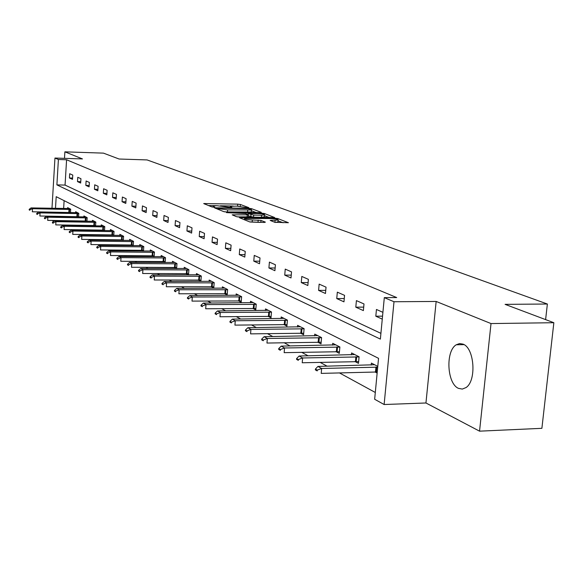 <?xml version="1.0" encoding="UTF-8"?>
<svg xmlns="http://www.w3.org/2000/svg" width="583" height="583" viewBox="0 0 583 583"><rect width="100%" height="100%" fill="white"/><g stroke="black" fill="none" stroke-linecap="round" stroke-linejoin="round"><path stroke-width="0.87" d="M248.11 207.847L248.832 207.657L240.364 204.473L237.762 204.137L203.7 203.554L211.891 206.929L213.742 207.169L214.58 207.096L213.108 206.018L216.905 205.704L231.006 207.504L231.83 207.439L230.307 206.353L236.764 206.105L248.11 207.847M463.062 344.145L459.615 343.555L456.278 344.772C445.361 350.908 446.972 383.687 458.471 388.358L462.304 389.087L466.021 387.564C476.726 380.765 474.445 347.978 463.062 344.145M274.753 222.291L288.417 222.713L277.785 218.552L275.023 218.188L239.467 217.714L249.626 221.89L264.325 222.451L265.389 222.138L260.973 220.425L252.337 219.966C247.09 219.689 244.496 219.186 244.576 218.45L270.417 218.552C275.672 218.829 278.259 219.339 278.186 220.068L270.162 220.374L274.753 222.291M553.85 322.712L541.891 428.323L479.547 431.165L491.017 323.565L553.85 322.712L505.089 304.355L547.371 304.02L147.069 159.924L119.107 159.021L103.461 153.132L64.881 151.835L82.465 158.926L54.955 158.044L58.402 159.509L66.586 159.764L396.702 297.563L384.306 297.636L393.999 301.739L384.124 404.522L374.658 399.268L378.542 358.334L56.194 196.682L55.494 208.364M491.017 323.565L436.157 301.455L393.999 301.739M260.237 212.613L261.257 212.336L251.521 208.67L248.875 208.328L214.362 207.774L223.777 211.636L226.474 211.993L260.237 212.613M264.405 213.516L274.644 217.517L239.212 217.029L236.45 216.665L232.172 214.828L248.438 214.865L245.538 213.604L226.466 212.613L261.701 213.167L264.405 213.516L264.332 214.464M64.881 151.835L64.487 158.35M545.615 319.615L547.371 304.02M66.586 159.764L65.056 185.088L380.918 333.345M69.435 177.975L72.503 179.36L72.766 175.082L69.69 173.719L69.435 177.975L72.584 178.055M77.503 181.612L80.673 183.047L80.942 178.704L77.765 177.298L77.503 181.612L80.753 181.699M85.832 185.372L89.104 186.851L89.381 182.435L86.102 180.985L85.832 185.372L89.192 185.452M94.439 189.256L97.82 190.779L98.112 186.298L94.716 184.796L94.439 189.256L97.915 189.337M103.329 193.264L106.835 194.846L107.126 190.291L103.621 188.739L103.329 193.264L106.929 193.352M112.534 197.418L116.155 199.051L116.462 194.416L112.832 192.813L112.534 197.418L116.257 197.499M122.051 201.711L125.797 203.409L126.117 198.694L122.364 197.032L122.051 201.711L125.906 201.791M131.904 206.163L135.788 207.912L136.116 203.117L132.232 201.397L131.904 206.163L135.905 206.236M142.121 210.769L146.144 212.584L146.479 207.701L142.449 205.923L142.121 210.769L146.267 210.842M152.702 215.542L156.878 217.43L157.228 212.46L153.045 210.609L152.702 215.542L157.009 215.615M163.685 220.498L168.021 222.451L168.385 217.393L164.042 215.477L163.685 220.498L168.152 220.571M175.089 225.643L179.586 227.676L179.965 222.524L175.454 220.527L175.089 225.643L179.732 225.708M186.932 230.985L191.61 233.098L191.996 227.844L187.311 225.774L186.932 230.985L191.756 231.05M199.24 236.538L204.108 238.739L204.509 233.382L199.641 231.225L199.24 236.538L204.269 236.596M212.052 242.324L217.116 244.605L217.539 239.147L212.467 236.902L212.052 242.324L217.291 242.375M225.388 248.336L230.664 250.719L231.101 245.151L225.818 242.812L225.388 248.336L230.846 248.387M239.285 254.611L244.794 257.096L245.246 251.411L239.737 248.97L239.285 254.611L244.984 254.647M253.787 261.148L259.53 263.742L260.003 257.941L254.246 255.398L253.787 261.148L259.734 261.177M268.916 267.976L274.921 270.687L275.409 264.762L269.404 262.102L268.916 267.976L275.14 267.998M284.737 275.118L291.004 277.945L291.522 271.889L285.24 269.106L284.737 275.118L291.245 275.118M301.273 282.58L307.839 285.539L308.378 279.352L301.805 276.437L301.273 282.58L308.101 282.573M318.595 290.392L325.474 293.497L326.035 287.164L319.149 284.118L318.595 290.392L325.751 290.37M336.748 298.583L343.97 301.841L344.553 295.355L337.331 292.163L336.748 298.583L344.269 298.54M355.805 307.183L363.384 310.601L363.996 303.962L356.41 300.602L355.805 307.183L363.705 307.117M382.907 312.328L376.45 309.471L375.816 316.212L382.266 319.12M68.481 225.074L69.202 225.461M77.007 229.724L77.874 230.198M85.832 234.541L86.86 235.102M94.963 239.526L96.159 240.174M104.423 244.685L105.8 245.436M114.224 250.034L115.798 250.887M124.39 255.58L126.168 256.549M134.943 261.337L136.939 262.423M145.896 267.313L148.133 268.53M157.279 273.522L159.771 274.885M169.121 279.986L171.883 281.494M181.444 286.705L184.505 288.374M194.277 293.708L197.659 295.552M207.657 301.01L211.381 303.043M221.62 308.626L225.716 310.863M236.21 316.584L240.699 319.039M251.455 324.906L256.382 327.595M267.408 333.614L272.808 336.559M284.125 342.731L290.028 345.952M301.651 352.3L308.115 355.819M320.06 362.342L327.121 366.19M339.408 372.894L375.299 392.476M64.115 200.661L63.642 208.517M67.57 208.59L67.628 207.621L70.681 209.188L70.47 212.627M76.541 216.614L77.007 216.861M75.586 212.715L75.644 211.724L78.792 213.334L78.574 216.883M84.87 220.95L85.468 221.263M83.857 216.971L83.916 215.958L87.173 217.627L86.94 221.285M93.469 225.424L94.22 225.818M92.398 221.372L92.464 220.33L95.823 222.057L95.583 225.832M102.36 230.052L103.264 230.525M103.227 225.84L101.216 225.912L101.296 224.856L104.772 226.634L104.517 230.54M111.557 234.84L112.628 235.401M112.395 230.533L110.369 230.613L110.427 229.527L114.028 231.371L113.758 235.408M121.075 239.795L122.321 240.444M119.806 235.481L119.879 234.366L123.603 236.268L123.326 240.451M130.927 244.926L132.363 245.669M129.586 240.517L129.666 239.373L133.522 241.347L133.223 245.676M141.137 250.238L142.777 251.091M139.716 245.734L139.796 244.561L143.797 246.609L143.484 251.091M151.726 255.748L153.577 256.709M150.217 251.142L150.305 249.939L154.451 252.06L154.123 256.709M162.708 261.461L164.785 262.547M161.112 256.753L161.2 255.514L165.499 257.715L165.157 262.547M174.106 267.393L176.43 268.61M172.422 262.576L172.51 261.301L176.977 263.589L176.613 268.61M185.948 273.558L188.513 274.899L188.899 269.689L184.257 267.313L184.162 268.632M198.264 279.971L200.895 281.341L201.295 276.036L196.471 273.565L196.369 274.921M211.075 286.639L213.779 288.046L214.194 282.638L209.173 280.066L209.071 281.458M224.419 293.584L227.195 295.027L227.632 289.511L222.4 286.836L222.283 288.272M238.323 300.821L241.18 302.307L241.632 296.681L236.181 293.89L236.057 295.37M252.825 308.371L255.769 309.901L256.236 304.158L250.544 301.243L250.42 302.774M267.969 316.248L271 317.83L271.489 311.963L265.542 308.917L265.411 310.506M283.79 324.483L286.916 326.116L287.426 320.118L281.21 316.941L281.072 318.58M300.34 333.097L303.568 334.78L304.1 328.652L297.6 325.329L297.454 327.027M317.677 342.119L321.007 343.861L321.568 337.593L314.754 334.103L314.594 335.874M335.844 351.578L339.291 353.371L339.874 346.965L332.733 343.307L332.565 345.143M354.916 361.504L358.479 363.362L359.092 356.796L351.585 352.955L351.411 354.865M374.956 371.932L377.143 373.076M371.211 365.082L371.4 363.1L377.777 366.364M436.157 301.455L425.947 402.984L479.547 431.165M425.947 402.984L384.124 404.522M53.702 221.314L52.127 220.447M58.402 159.509L56.894 184.884L380.371 339.102L384.306 297.636M51.982 208.299L54.955 158.044M65.056 185.088L56.894 184.884M375.816 316.212L382.55 316.139M238.491 206.178L237.5 206.127M233.324 206.047L220.418 205.784M216.206 205.697L208.401 205.544M256.221 212.54L251.353 210.696L251.025 209.406L247.994 208.721L218.705 208.146L217.947 208.342L219.084 208.787L227.61 209.895L251.411 209.975L251.28 211.636M224.324 211.782L227.45 211.957L227.61 209.895M251.244 212.015L227.45 211.957M264.58 215.71L269.419 217.546M237.478 216.891L248.278 216.825M261.556 215.222L264.638 214.959C264.682 214.26 262.153 213.772 257.052 213.509L248.176 213.648L253.692 215.083L261.556 215.222L261.388 217.299L264.5 216.701M261.388 217.299L253.525 217.167L248.358 215.863M275.438 222.458L278.04 221.817M249.969 221.992L252.169 222.094L252.337 219.966M260.105 222.385L252.169 222.094M283.134 222.75L278.12 220.848M69.413 208.532L31.074 207.912L32.502 208.699L70.667 209.465M29.886 209.749L29.179 209.348L29.857 210.259L29.886 209.749L32.502 208.699L32.32 211.782L70.477 212.518M29.857 210.259L29.15 209.865M31.074 207.912L29.179 209.348M77.459 212.657L38.587 212.066L40.059 212.882L78.778 213.611M37.407 213.939L36.678 213.531L37.378 214.464L37.407 213.939L40.059 212.882L39.884 216.009L78.588 216.716M37.378 214.464L36.642 214.056M38.587 212.066L36.678 213.531M85.767 216.905L46.356 216.359L47.872 217.197L87.151 217.904M45.175 218.275L44.417 217.853L45.146 218.807L45.175 218.275L47.872 217.197L47.689 220.381L86.954 221.052M45.146 218.807L44.388 218.385M46.356 216.359L44.417 217.853M94.351 221.3L54.372 220.789L55.946 221.657L95.809 222.327M53.199 222.75L52.419 222.312L53.17 223.289L53.199 222.75L55.946 221.657L55.757 224.892L95.605 225.526M53.17 223.289L52.383 222.852M54.372 220.789L52.419 222.312M101.216 225.912L62.665 225.373L64.298 226.27L104.758 226.904M61.499 227.385L60.69 226.933L61.463 227.931L61.499 227.385L64.298 226.27L64.101 229.556L104.546 230.154M61.463 227.931L60.654 227.479M62.665 225.373L60.69 226.933M110.369 230.613L71.25 230.11L72.933 231.043L114.006 231.64M70.084 232.172L69.246 231.706L69.209 232.26L70.047 232.734L70.084 232.172L72.933 231.043L72.729 234.388L113.794 234.942M70.047 232.734L69.209 232.26M71.25 230.11L69.246 231.706M121.891 235.394L80.133 235.022L81.875 235.984L123.589 236.538M78.975 237.135L78.1 236.647L78.071 237.215L78.938 237.696L78.975 237.135L81.875 235.984L81.664 239.387L123.363 239.897M78.938 237.696L78.071 237.215M80.133 235.022L78.1 236.647M131.714 240.422L89.33 240.101L91.137 241.1L133.5 241.61M88.179 242.273L87.275 241.77L87.239 242.346L88.142 242.849L88.179 242.273L91.137 241.1L90.919 244.561L133.267 245.028M88.142 242.849L87.239 242.346M89.33 240.101L87.275 241.77M141.895 245.632L98.862 245.37L100.735 246.405L143.775 246.864M97.718 247.593L96.785 247.075L96.749 247.658L97.682 248.183L97.718 247.593L100.735 246.405L100.509 249.925L143.535 250.347M97.682 248.183L96.749 247.658M98.862 245.37L96.785 247.075M152.454 251.033L108.751 250.836L110.69 251.907L154.429 252.315M107.615 253.117L106.653 252.577L106.609 253.175L107.578 253.714L107.615 253.117L110.69 251.907L110.457 255.492L154.182 255.857M107.578 253.714L106.609 253.175M108.751 250.836L106.653 252.577M163.4 256.637L119.012 256.505L121.024 257.62L165.485 257.97M117.89 258.845L116.884 258.284L116.84 258.896L117.846 259.457L117.89 258.845L121.024 257.62L120.783 261.271L165.229 261.57M117.846 259.457L116.84 258.896M119.012 256.505L116.884 258.284M174.762 262.452L129.666 262.394L131.758 263.552L176.962 263.837M128.559 264.799L127.517 264.216L127.473 264.835L128.515 265.418L128.559 264.799L131.758 263.552L131.51 267.269L176.693 267.51M128.515 265.418L127.473 264.835M129.666 262.394L127.517 264.216M186.56 268.493L140.736 268.515L142.915 269.718L188.885 269.936M139.643 270.986L138.557 270.381L138.514 271.008L139.599 271.62L139.643 270.986L142.915 269.718L142.653 273.5L188.608 273.675M139.599 271.62L138.514 271.008M140.736 268.515L138.557 270.381M198.832 274.775L152.25 274.877L154.517 276.131L201.281 276.276M151.179 277.421L150.05 276.794L150.006 277.435L151.135 278.062L151.179 277.421L154.517 276.131L154.247 279.986L200.989 280.088M151.135 278.062L150.006 277.435M152.25 274.877L150.05 276.794M211.593 281.305L164.238 281.502L166.6 282.806L214.18 282.872M163.182 284.118L162.008 283.462L161.965 284.118L163.138 284.774L163.182 284.118L166.6 282.806L166.315 286.741L213.881 286.756M163.138 284.774L161.965 284.118M164.238 281.502L162.008 283.462M224.878 288.104L176.722 288.396L179.185 289.758L227.61 289.736M175.694 291.099L174.47 290.414L174.419 291.085L175.643 291.77L175.694 291.099L179.185 289.758L178.894 293.774L227.304 293.701M175.643 291.77L174.419 291.085M176.722 288.396L174.47 290.414M238.724 295.195L189.737 295.588L192.31 297.009L241.617 296.893M188.739 298.379L187.456 297.665L187.405 298.343L188.688 299.057L188.739 298.379L192.31 297.009L192.004 301.105L241.289 300.937M188.688 299.057L187.405 298.343M189.737 295.588L187.456 297.665M253.168 302.584L203.321 303.094L206.003 304.581L256.221 304.362M202.345 305.973L201.011 305.23L200.96 305.922L202.294 306.665L202.345 305.973L206.003 304.581L205.682 308.764L255.886 308.487M202.294 306.665L200.96 305.922M203.321 303.094L201.011 305.23M268.238 310.294L217.51 310.936L220.308 312.488L271.474 312.16M216.57 313.902L215.171 313.129L215.12 313.836L216.512 314.616L216.57 313.902L220.308 312.488L219.98 316.758L271.124 316.372M216.512 314.616L215.12 313.836M217.51 310.936L215.171 313.129M283.979 318.354L232.34 319.134L235.27 320.752L287.412 320.3M231.436 322.202L229.979 321.386L229.921 322.115L231.378 322.931L231.436 322.202L235.27 320.752L234.927 325.117L287.047 324.607M231.378 322.931L229.921 322.115M232.34 319.134L229.979 321.386M300.449 326.786L247.862 327.712L250.93 329.41L304.086 328.827M247.003 330.882L245.472 330.029L245.414 330.772L246.937 331.632L247.003 330.882L250.93 329.41L250.573 333.87L303.707 333.228M246.937 331.632L245.414 330.772M247.862 327.712L245.472 330.029M317.691 335.611L264.128 336.697L267.342 338.475L321.554 337.746M263.305 339.984L261.709 339.087L261.643 339.853L263.246 340.742L263.305 339.984L267.342 338.475L266.963 343.044L321.153 342.25M263.246 340.742L261.643 339.853M264.128 336.697L261.709 339.087M335.757 344.852L281.181 346.12L284.555 347.985L339.86 347.104M280.416 349.53L278.732 348.59L278.667 349.37L280.35 350.31L280.416 349.53L284.555 347.985L284.161 352.664L339.444 351.709M280.35 350.31L278.667 349.37M281.181 346.12L278.732 348.59M354.712 354.559L299.094 356.016L302.635 357.977L359.077 356.92M298.379 359.551L296.616 358.567L296.55 359.361L298.314 360.352L298.379 359.551L302.635 357.977L302.22 362.764L358.64 361.635M298.314 360.352L296.55 359.361M299.094 356.016L296.616 358.567M374.629 364.747L317.917 366.423L321.648 368.485L377.704 367.152M317.276 370.096L315.418 369.061L315.345 369.87L317.203 370.912L317.276 370.096L321.648 368.485L321.211 373.39L377.245 371.983M317.203 370.912L315.345 369.87M317.917 366.423L315.418 369.061M230.62 207.49L230.664 206.899M213.4 207.154L213.444 206.557M204.844 204.13L204.895 203.46M237.609 206.134L237.762 204.137M240.218 206.309L240.364 204.473M215.506 208.364L215.564 207.679M248.839 208.772L248.875 208.328M251.448 209.61L251.521 208.67M217.874 209.297L217.947 208.342M219.011 209.749L219.084 208.787M247.564 212.321L247.731 210.281M233.317 215.426L233.375 214.719M247.097 217.058L247.258 214.967M261.65 213.874L261.701 213.167M248.096 214.595L248.176 213.648M250.799 216.81L250.967 214.726M253.525 217.167L253.692 215.083M271.27 220.957L271.328 220.272M274.936 222.349L275.103 220.338M258.007 222.189L258.174 220.061M260.812 222.4L260.973 220.425M240.619 218.319L240.67 217.605M274.965 218.909L275.023 218.188M277.712 219.478L277.785 218.552M69.362 212.445L69.545 209.392M68.838 212.423L69.027 209.37M77.437 216.643L77.626 213.546M76.905 216.621L77.102 213.524M85.781 220.979L85.978 217.823M85.242 220.957L85.439 217.802M94.395 225.453L94.599 222.254M93.848 225.432L94.052 222.232M103.3 230.081L103.512 226.831M102.746 230.059L102.958 226.809M112.512 234.869L112.73 231.56M111.943 234.847L112.162 231.538M122.044 239.817L122.262 236.458M121.468 239.795L121.694 236.436M131.911 244.947L132.144 241.53M131.328 244.926L131.561 241.508M142.135 250.26L142.376 246.784M141.545 250.238L141.786 246.762M152.739 255.769L152.986 252.228M152.134 255.748L152.382 252.206M163.736 261.483L163.991 257.875M163.123 261.461L163.378 257.861M175.155 267.415L175.417 263.742M174.528 267.4L174.798 263.727M187.012 273.58L187.289 269.842M186.385 273.558L186.655 269.82M199.35 279.986L199.634 276.174M198.701 279.971L198.992 276.153M212.176 286.654L212.474 282.77M211.52 286.639L211.818 282.748M225.541 293.599L225.847 289.634M224.87 293.577L225.184 289.613M239.46 300.835L239.788 296.791M238.782 300.813L239.103 296.769M253.984 308.378L254.319 304.253M253.292 308.363L253.627 304.231M269.149 316.263L269.499 312.043M268.442 316.241L268.792 312.029M285 324.498L285.364 320.191M284.278 324.476L284.642 320.169M301.571 333.112L301.958 328.703M300.843 333.09L301.222 328.688M318.93 342.126L319.331 337.623M318.18 342.112L318.58 337.608M337.127 351.585L337.542 346.98M336.362 351.571L336.777 346.965M356.22 361.504L356.658 356.789M355.441 361.489L355.878 356.774M376.29 371.932L376.749 367.101M375.488 371.918L375.948 367.086M456.278 344.772L463.988 344.626M230.219 207.461L230.278 206.71M213.021 207.125L213.079 206.375M217.794 209.268L217.867 208.299M248.271 216.956L248.438 214.865M264.471 217.036L264.638 214.959M247.972 214.544L248.045 213.589M278.011 222.189L278.186 220.068M244.459 219.842L244.547 218.807"/></g></svg>
